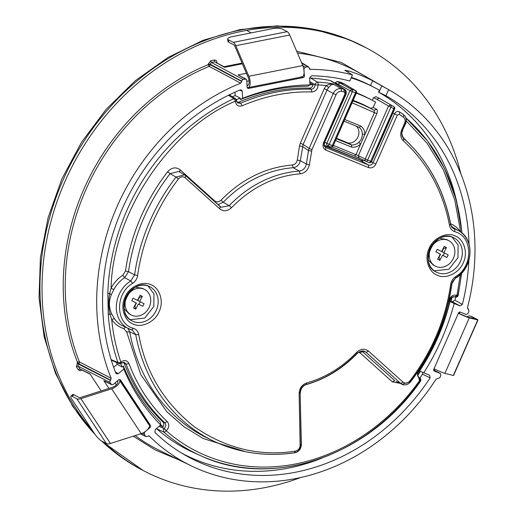 <?xml version="1.0" encoding="UTF-8"?>
<svg xmlns="http://www.w3.org/2000/svg" width="517" height="517" viewBox="0 0 517 517"><rect width="100%" height="100%" fill="white"/><g stroke="black" fill="none" stroke-linecap="round" stroke-linejoin="round"><path stroke-width="0.78" d="M366.075 161.356L369.086 162.59A1.894 0.976 -67.8 0 0 369.119 162.603A1.894 0.976 -67.8 0 0 370.702 161.304L367.626 160.05L390.878 107.071L388.526 106.011L390.955 104.97L379.207 98.256A200.499 171.864 -62.2 0 1 379.633 98.495A200.499 171.864 -62.2 0 1 380.027 98.721M418.66 377.378L419.533 377.888L420.45 380.719L420.457 381.281L419.636 380.506A197.061 168.91 -62.2 0 1 166.19 430.777A2.275 1.15 131.2 0 1 163.805 432.044L163.385 429.517L164.063 428.561L159.158 426.299M309.793 81.621L315.021 84.672A2.275 0.672 -3 0 0 318.065 84.807L318.071 84.982C317.774 89.176 315.706 91.496 311.861 91.942L311.169 89.202L309.334 88.142A191.878 164.471 117.8 0 0 238.925 102.108L240.638 103.193L237.801 103.038L236.437 100.983M461.41 273.409A199.329 170.862 -62.2 0 1 457.978 295.084L457.816 295.595L454.999 296.894M92.11 429.982A238.951 204.822 -62.2 0 1 87.89 139.532A238.951 204.822 -62.2 0 1 350.694 40.604A238.951 204.822 -62.2 0 1 366.243 47.861A238.951 204.822 -62.2 0 1 460.847 173.802M300.59 477.54A238.951 204.822 -62.2 0 1 158.784 477.798A238.951 204.822 -62.2 0 1 143.228 470.541A238.951 204.822 -62.2 0 1 103.852 442.229M458.417 313.173L467.258 316.979L476.021 319.086L470.412 316.1A7.587 3.89 -67.8 0 0 470.237 316.016A7.587 3.89 -67.8 0 0 467.006 316.902M471.976 316.74A7.587 3.89 112.2 0 1 472.163 316.805A7.587 3.89 112.2 0 1 472.338 316.882L477.036 319.364A7.587 0.33 -156.3 0 1 477.954 319.952A7.587 0.33 -156.3 0 1 477.727 319.933L469.274 317.89A7.587 0.33 -156.3 0 1 466.011 316.675A7.587 0.33 -156.3 0 1 458.359 313.302M477.727 319.933L453.357 375.452A7.587 0.33 23.7 0 0 453.583 375.465A7.587 0.33 23.7 0 0 453.422 375.31M453.357 375.452L444.904 373.403A7.587 0.33 -156.3 0 1 441.641 372.195A7.587 0.33 -156.3 0 1 433.989 368.815M235.791 45.716L289.733 35.014A7.587 3.205 -101.2 0 0 287.206 31.66L282.508 29.178A7.587 2.23 -3 0 0 272.31 28.694L231.855 36.72A7.587 2.23 -3 0 0 227.732 38.937A7.587 2.23 -3 0 0 228.566 39.88L233.264 42.355A7.587 3.205 78.8 0 1 235.791 45.716L248.851 76.27A7.587 3.205 78.8 0 1 250.15 81.977A7.587 3.205 78.8 0 1 248.173 87.593A7.587 3.205 78.8 0 1 247.145 87.431M247.023 85.253A5.312 2.249 78.8 0 0 247.733 85.363A5.312 2.249 78.8 0 0 249.116 81.427A5.312 2.249 78.8 0 0 248.205 77.434L234.776 46.013A2.275 0.963 78.8 0 0 234.014 45.005L228.688 42.194A7.587 2.23 177 0 1 227.855 41.244A7.587 2.23 177 0 1 228.585 40.223M289.733 35.014L302.794 65.569A7.587 3.205 78.8 0 1 304.093 71.275A7.587 3.205 78.8 0 1 302.115 76.891A7.587 3.205 78.8 0 1 301.017 76.697M246.816 81.292L249.071 80.839M72.71 395.77A7.587 1.661 49.8 0 1 72.723 394.555A7.587 1.661 49.8 0 1 73.925 394.742L72.121 396.268A7.587 1.661 -130.2 0 0 70.919 396.08A7.587 1.661 -130.2 0 0 72.361 400.048L94.54 433.66A7.587 1.661 -130.2 0 0 101.694 441.085L106.386 443.567A7.587 3.535 -33.4 0 0 110.438 443.47L141.225 433.64A7.587 3.535 -33.4 0 0 146.285 430.777A7.587 3.535 -33.4 0 0 149.161 424.78A7.587 3.535 -33.4 0 0 148.482 424.179L119.873 380.822M110.438 443.47L80.865 398.652A7.587 3.535 146.6 0 1 76.82 398.749L72.121 396.268M117.417 380.926A5.312 2.475 146.6 0 1 117.689 381.216A5.312 2.475 146.6 0 1 115.679 385.417A5.312 2.475 146.6 0 1 112.131 387.42L80.471 397.528A2.275 1.06 146.6 0 1 79.256 397.56L73.925 394.742M80.865 398.652L111.653 388.823A7.587 3.535 -33.4 0 0 116.713 385.96A7.587 3.535 -33.4 0 0 119.589 379.963A7.587 3.535 -33.4 0 0 119.227 379.568M116.319 384.822L115.058 382.916M379.064 98.185L375.878 96.627L379.207 98.256L376.796 99.303L373.52 97.707L372.369 100.33M232.411 96.75A195.4 167.495 -62.2 0 1 235.177 95.574L240.185 98.062L240.295 99.639L242.635 98.32L242.273 91.315L239.707 90.132M236.379 99.697A195.4 167.495 -62.2 0 1 240.185 98.062M309.954 84.723A195.4 167.495 -62.2 0 1 313.128 84.846L309.877 83.211M449.628 301.301L454.172 303.518A213.56 183.057 -62.2 0 1 423.753 372.815L429.582 375.193L430.15 377.875A205.876 176.471 -62.2 0 1 203.162 463.949A205.876 176.471 -62.2 0 1 185.273 455.225A205.876 176.471 -62.2 0 1 154.958 432.458L155.242 429.614L160.335 425.304L163.036 426.777A195.4 167.495 -62.2 0 1 160.658 424.593M160.335 425.304L160.703 424.993A213.56 183.057 -62.2 0 1 123.796 369.048L123.363 366.023L122.115 367.044L117.204 364.323A195.4 167.495 -62.2 0 1 116.532 362.598M122.115 367.044A195.4 167.495 -62.2 0 1 120.791 363.567M451.981 297.508A195.4 167.495 -62.2 0 1 450.953 301.818L450.048 301.443M420.437 371.322A195.4 167.495 -62.2 0 1 417.768 375.29M362.23 160.761L324.275 145.258M324.295 145.413L361.629 160.645M331.959 81.615L330.208 80.51A199.84 171.295 117.8 0 0 310.562 78.073L317.432 82.074A2.275 1.092 93.5 0 1 318.065 84.807L326.246 85.531L330.344 83.961L332.858 83.806L341.104 88.653A198.722 170.339 -62.2 0 1 343.818 89.131L330.208 80.51M121.437 362.824L124.494 362.443L126.09 364.136L124.242 363.354A191.878 164.471 117.8 0 0 162.849 421.859L164.755 422.738C166.235 424.612 166.047 426.512 164.199 428.451L159.301 426.182M309.806 81.809L315.034 84.846C314.872 87.483 313.586 88.937 311.169 89.202A191.742 164.354 -62.2 0 0 240.638 103.193L242.163 105.765C265.124 95.942 288.357 91.335 311.861 91.942M309.334 88.142C311.26 88.013 312.52 86.921 313.128 84.846M237.096 102.334L238.925 102.108M121.327 363.167L124.429 362.417M124.242 363.354L123.537 362.262M163.036 426.777C164.154 424.935 164.089 423.294 162.849 421.859M418.751 377.462L419.533 377.888A2.275 1.17 112.2 0 1 419.636 380.506L419.041 377.656C417.516 375.381 417.361 373.675 418.563 372.544M419.39 377.83C417.426 376.647 417.064 374.851 418.292 372.447L417.717 371.826M418.292 372.447L418.563 372.55C433.556 350.183 444.161 326.027 450.378 300.073L450.158 299.86C451.095 297.333 452.685 296.338 454.928 296.868L457.002 295.381A2.275 1.17 112.2 0 1 455.109 296.945A2.275 1.17 112.2 0 1 455.07 296.926M325.277 147.222L325.872 147.571C324.146 146.621 323.648 145.057 324.385 142.873L346.099 94.152L345.052 93.784L344.238 91.839L341.556 91.367C339.146 91.16 337.317 92.285 336.056 94.74L311.951 149.652L309.399 164.677C308.171 169.99 305.108 173.033 300.203 173.802C274.424 176.026 251.52 187.328 231.5 207.705C227.486 211.33 223.583 211.724 219.783 208.894L185.228 177.803C182.94 176.174 180.698 176.549 178.501 178.927C168.264 192.169 159.695 206.606 152.799 222.245C145.212 239.63 140.152 257.369 137.625 275.477C137.07 278.863 135.396 281.494 132.604 283.355C114.8 293.436 115.388 324.017 133.47 328.34C136.314 329.303 138.078 331.378 138.756 334.564C145.413 371.839 163.85 402.51 194.062 426.564C225.703 448.517 259.495 456.692 295.433 451.095C298.322 450.359 299.886 448.407 300.118 445.227L299.13 393.573C299.427 388.228 301.973 384.674 306.768 382.91C325.529 377.559 342.196 367.341 356.782 352.271C360.788 348.645 364.692 348.251 368.492 351.082L403.053 382.173C405.341 383.801 407.583 383.427 409.774 381.048C431.837 352.129 445.46 319.939 450.656 284.479C451.212 281.099 452.886 278.469 455.671 276.608C472.674 266.921 473.191 237.936 456.446 232.217L454.805 231.635C451.961 230.672 450.204 228.598 449.519 225.412C442.804 190.928 427.443 162.765 403.428 140.928C400.578 138.02 399.984 134.381 401.651 130.019L404.611 123.285C405.561 120.732 405.141 118.697 403.344 117.165L399.344 114.354L399.563 111.911C397.547 110.955 395.86 111.607 394.497 113.869L392.952 112.906M150.718 284.693C159.663 287.458 164.186 301.734 159.178 311.389C155.475 321.58 141.703 328.379 133.412 324.107C124.461 321.335 119.938 307.066 124.946 297.404C128.649 287.219 142.421 280.414 150.718 284.693M454.85 235.862C463.801 238.634 468.324 252.903 463.316 262.565C459.613 272.756 445.841 279.555 437.55 275.283C428.599 272.511 424.076 258.242 429.084 248.58C432.787 238.389 446.559 231.59 454.85 235.862M111.258 360.065L118.936 363.613A2.275 2.275 0 0 0 118.955 363.619A2.275 2.275 0 0 0 121.282 363.251A2.275 0.498 -130.2 0 1 120.939 363.205L118.949 363.619L117.941 362.527A199.329 170.862 -62.2 0 1 108.24 314.194L107.833 293.217L109.649 293.566L111.097 288.169C112.292 214.477 169.466 128.455 235.358 101.209A2.275 0.775 -115 0 0 233.768 98.669L235.539 98.747L229.121 94.65M111.019 359.599L117.941 362.527A2.275 0.911 -19 0 0 120.849 362.062C116.196 348.497 113.145 334.325 111.698 319.538L110.05 314.426C108.544 307.693 108.408 300.739 109.649 293.566L111.368 294.612C108.654 301.114 108.777 307.583 111.737 314.026L114.399 318.621L111.698 319.538C114.761 323.991 118.8 327.009 123.828 328.599L126.659 331.94L140.714 374.502L166.81 411.726L183.968 426.706L203.246 438.545L245.575 451.722M450.423 223.654C454.617 225.393 458.03 228.191 460.666 232.049M147.959 285.933L153.976 293.902L153.82 306.51L144.779 318.078L130.142 319.68M135.738 287.168L142.576 288.376M452.097 237.109L458.107 245.077L457.952 257.686L448.918 269.254L434.28 270.856M439.877 238.343L446.707 239.545M362.456 161.007L324.372 145.788M364.395 160.218L361.596 160.632M371.452 161.847L375.865 164.025L397.327 115.142L394.497 113.869L373.041 162.752C371.949 164.787 370.437 165.53 368.505 164.988L368.608 167.605C371.684 168.471 374.101 167.275 375.865 164.025M129.101 313.851L124.274 308.946M433.24 265.027L428.412 260.122M324.637 143.035C323.862 144.779 324.165 146.24 325.548 147.41L325.975 150.189C323.215 148.657 322.421 146.149 323.597 142.666L324.385 142.873L345.802 94.075M107.833 293.217A199.329 170.862 -62.2 0 1 233.768 98.669L228.449 95.277M163.805 432.044L156.638 428.729A199.84 171.295 117.8 0 0 194.282 452.873L201.107 455.897A199.329 170.862 -62.2 0 1 163.805 432.044M399.602 111.937A198.722 170.339 -62.2 0 1 403.609 114.748C406.181 116.945 406.782 119.86 405.418 123.492L404.611 123.285M311.512 151.151L308.5 150.518L309.147 148.385L311.951 149.652M336.056 94.74L333.252 93.474C335.068 89.971 337.685 88.368 341.104 88.653L341.556 91.367M344.238 91.839L343.818 89.131L344.8 89.525L331.177 80.891M345.841 93.984L344.8 89.525C346.164 90.365 346.597 91.91 346.099 94.152M318.071 84.982L315.034 84.846L315.26 83.541L317.432 82.074A199.329 170.862 -62.2 0 1 332.858 83.806L331.475 84.536L328.599 87.496L326.246 85.531L324.282 88.581L333.252 93.474L309.147 148.385L303.124 144.45L300.306 160.716L306.381 164.038C305.444 168.128 303.091 170.474 299.311 171.062L293.242 167.734A112.124 96.11 117.8 0 0 223.266 202.263L229.18 205.669L221.121 207.272L220.332 206.729M310.562 78.073L309.618 78.267M235.274 98.611L236.353 100.272A2.275 0.672 -3 0 1 236.592 100.55A2.275 2.275 0 0 0 235.539 98.747M229.354 94.831L229.962 96.194M108.24 314.194L111.737 314.026M112.008 360.679L113.469 360.633M419.533 377.888L418.608 377.332M121.417 363.134L121.282 363.251A2.275 0.498 -130.2 0 0 120.849 362.062L120.984 361.945C124.461 359.67 127.124 360.226 128.979 363.613C137.638 386.361 150.376 405.658 167.185 421.517C169.531 424.502 169.24 427.546 166.325 430.667L164.063 428.561A2.275 0.498 -130.2 0 1 166.19 430.777L166.325 430.667M444.51 316.831L449.202 300.093C450.675 296.041 453.228 294.451 456.86 295.323M402.581 136.882L408.475 142.957M185.228 177.803L185.609 175.496L178.746 171.379L179.69 172.064L180.078 169.757C175.832 166.726 171.67 167.418 167.598 171.831C157.019 185.474 148.172 200.37 141.057 216.5C133.283 234.317 128.093 252.496 125.495 271.05L122.8 275.277C117.87 278.463 113.966 282.76 111.097 288.169L113.843 289.61L111.368 294.612M221.121 207.272L184.672 174.811L176.006 177.098L170.093 173.667A180.394 154.628 117.8 0 0 143.881 217.78A180.394 154.628 117.8 0 0 128.513 271.645L134.607 274.882L130.743 280.944A27.802 23.834 117.8 0 0 116.325 306.025A27.802 23.834 117.8 0 0 128.688 328.76A27.802 23.834 117.8 0 0 129.883 329.297A27.802 23.834 117.8 0 0 131.68 329.936L133.47 328.34M236.366 100.447L235.358 101.209A2.275 0.672 -3 0 0 236.592 100.55L236.573 100.641M180.078 169.757L214.652 200.861C216.694 202.38 218.794 202.166 220.953 200.228C241.769 179.089 265.57 167.346 292.344 164.994C294.981 164.574 296.629 162.933 297.288 160.083L299.498 145.975L302.51 146.608L308.5 150.518L306.381 164.038L309.399 164.677M128.979 363.613L126.09 364.136A191.742 164.354 -62.2 0 0 164.755 422.738L167.185 421.517M450.158 299.86L449.202 300.093M460.343 274.475L457.002 295.381A2.275 0.368 11.9 0 0 458.198 295.304A2.275 2.275 0 0 1 455.109 296.945L454.928 296.868M120.984 361.945L121.075 363.089M328.599 87.496L327.093 89.848L303.124 144.45L300.312 143.183L324.282 88.581M123.363 366.023A210.91 180.782 117.8 0 0 160.335 422.053L160.703 424.993M242.635 98.32A213.56 183.057 -62.2 0 1 309.967 84.962L307.738 86.261A210.91 180.782 117.8 0 0 240.295 99.639M352.083 102.818L374.444 112.609L374.172 110.321L370.831 108.408L373.242 107.362L375.568 102.056A195.4 167.495 -62.2 0 0 372.873 100.602A195.4 167.495 -62.2 0 0 356.323 93.163M352.911 100.944A187.425 160.658 117.8 0 1 360.252 103.704A187.425 160.658 117.8 0 1 374.172 110.321L376.583 109.268C377.546 110.063 377.617 111.53 376.796 113.675L358.371 155.656L333.387 145.413M344.891 84.342L355.289 90.397A1.894 0.956 104.8 0 1 355.547 92.633L332.289 145.613A1.894 0.976 -67.8 0 1 330.712 146.912A1.894 0.976 -67.8 0 1 330.68 146.899L327.662 145.665A1.894 0.976 112.2 0 1 327.604 145.645A1.894 1.609 -64.2 0 1 326.86 143.293L349.925 90.753L351.987 89.564L337.136 81.44L334.822 83.198M341.666 82.701L344.251 83.967A200.499 171.864 -62.2 0 0 340.199 82.946L338.137 84.135L337.737 85.046M353.169 100.343A187.555 160.761 -62.2 0 1 357.008 101.849A187.555 160.761 -62.2 0 1 370.831 108.408M336.056 139.332L335.662 140.605L351.67 147.145L351.424 144.896L348.167 143.035A9.72 8.33 117.8 0 0 357.816 137.231A9.72 8.33 117.8 0 0 356.381 126.187M336.522 138.278L348.167 143.035M351.67 147.145C354.901 147.565 357.887 146.557 360.614 144.114L364.879 134.394L362.346 134.187C362.391 137.425 361.202 140.139 358.766 142.33A9.849 8.44 -62.2 0 1 351.424 144.896L336.321 138.724M365.862 161.259L354.378 155.934L332.218 146.88L354.41 155.953L355.987 154.648L360.614 144.114L358.766 142.33M344.251 120.661L344.749 119.53M362.346 134.187A9.849 8.44 -62.2 0 0 359.147 127.318L344.038 121.146L359.141 127.318L360.911 126.096L344.904 119.55M332.916 145.852A1.894 1.641 -64 0 1 330.77 146.931M359.115 158.002L365.933 161.298A1.894 1.609 -64.2 0 1 365.267 158.984L358.371 155.656L359.115 158.002M371.322 161.55A1.894 1.641 -64 0 1 369.183 162.622M360.911 126.096C363.477 128.042 364.795 130.807 364.879 134.394L374.444 112.609L376.796 113.675M324.935 142.362L329.219 144.359A1.894 0.976 112.2 0 1 327.636 145.658L330.712 146.912A1.894 1.894 0 0 0 333.161 145.917L329.219 144.359L352.284 91.813A1.894 0.956 -76.5 0 0 351.987 89.564A200.06 171.482 -62.2 0 1 355.289 90.397L344.593 84.116M355.463 90.456L356.42 92.944L355.547 92.633A198.16 169.854 -62.2 0 0 352.284 91.813L335.074 82.623M375.949 96.666L373.52 97.707M393.87 106.676A1.894 0.976 121.1 0 1 393.876 106.683A1.894 0.976 121.1 0 1 393.76 108.764A198.16 169.854 -62.2 0 0 390.878 107.071A1.894 0.976 -60.3 0 0 390.955 104.97A200.06 171.482 -62.2 0 1 391.007 104.996A200.06 171.482 -62.2 0 1 393.87 106.676L394.633 109.068L393.76 108.764L370.702 161.304L371.574 161.608L394.387 109.003M341.181 82.462A200.383 171.76 117.8 0 0 337.136 81.44M356.478 92.789A195.4 167.495 -62.2 0 1 369.758 98.954A195.4 167.495 -62.2 0 1 371.309 99.787M435.456 266.203A14.411 12.356 117.8 0 0 453.021 259.075A14.411 12.356 117.8 0 0 448.775 240.638A14.411 12.356 117.8 0 0 448.646 240.567A14.411 12.356 117.8 0 0 431.088 247.695A14.411 12.356 117.8 0 0 435.327 266.132A14.411 12.356 117.8 0 0 435.456 266.203M446.449 247.54L443.812 252.664L448.213 254.907L446.895 257.472L442.494 255.23L439.857 260.355L437.653 259.23L440.29 254.105L435.889 251.863L437.208 249.297L441.608 251.54L444.245 246.415L446.449 247.54L443.444 248.677L441.912 251.663L443.812 252.664M444.458 252.994L443.153 255.534L446.895 257.472M443.153 255.534L442.494 255.23M440.594 254.222L439.056 257.207L439.857 260.355M435.902 251.831L440.29 254.105M131.324 315.027A14.411 12.356 117.8 0 0 148.883 307.899A14.411 12.356 117.8 0 0 144.644 289.462A14.411 12.356 117.8 0 0 144.508 289.397A14.411 12.356 117.8 0 0 126.949 296.525A14.411 12.356 117.8 0 0 131.189 314.956A14.411 12.356 117.8 0 0 131.324 315.027M142.317 296.364L139.68 301.489L144.081 303.731L142.763 306.297L138.356 304.054L135.719 309.179L133.522 308.054L136.158 302.93L131.757 300.687L133.076 298.122L137.477 300.371L140.113 295.239L142.317 296.364L139.312 297.501L137.774 300.487L139.68 301.489M140.327 301.818L139.021 304.358L142.763 306.297M139.021 304.358L138.356 304.054M136.456 303.052L134.924 306.032L135.719 309.179M131.77 300.661L136.158 302.93M309.967 84.962L309.605 77.964L311.525 75.786A205.876 176.471 -62.2 0 1 349.789 81.001L352.458 74.926L344.807 70.28L348.555 70.926A212.875 182.469 -62.2 0 1 372.673 80.755L388.635 89.667A212.481 182.133 -62.2 0 1 389.631 90.229A212.481 182.133 -62.2 0 1 467.478 307.615L468.557 309.405L467.749 308.94M145.994 436.555L145.477 436.122L145.994 436.555L149.297 436.064A212.481 182.133 -62.2 0 0 191.406 465.927A212.481 182.133 -62.2 0 0 200.512 469.992A212.481 182.133 -62.2 0 0 436.064 379.181L439.812 377.74L440.859 375.361L440.368 373.526L433.673 369.972L440.264 373.481L434.416 371.09A1.519 1.299 -62.2 0 1 433.821 369.209L458.495 312.998A1.519 1.299 -62.2 0 1 460.311 312.106L466.16 314.491L467.969 313.599L469.016 311.221L468.421 309.34L467.769 308.966M111.834 384.777L111.31 384.344L111.834 384.777L113.178 384.506L118.664 379.872A1.519 1.299 -62.2 0 1 120.532 380.034L150.473 425.413A1.519 1.299 -62.2 0 1 150.085 427.488L147.242 429.892M303.75 68.658L304.435 75.87A1.519 1.299 -62.2 0 1 303.162 77.582L248.548 88.413A1.519 1.299 -62.2 0 1 247.12 87.237L246.758 80.206L246.144 79.146L238.053 74.926L246.428 73.265M108.951 388.435L103.839 380.686L111.31 384.344L110.043 382.425L78.183 366.243L76.374 366.844L77.55 362.365C67.339 336.981 62.583 309.244 63.287 279.161C64.36 248.141 71.094 218.439 83.489 190.043L83.793 189.364C95.975 161.517 112.932 136.52 134.679 114.36C156.994 92.104 181.512 75.534 208.235 64.651A1.519 0.543 -112.2 0 0 209.243 66.383A213.644 183.128 117.8 0 0 85.673 190.211A213.644 183.128 117.8 0 0 79.476 361.99A1.519 0.633 -21.8 0 0 77.55 362.365A1.519 0.33 -130.2 0 0 78.965 363.839L78.106 364.795L78.183 366.243L80.019 369.028L89.984 373.907L101.203 390.91M145.212 431.611L144.598 432.128L144.211 434.202L145.477 436.122L140.611 433.834M103.839 380.686L104.356 381.119L103.839 380.686M459.975 312.022L459.283 313.606M434.862 369.228L434.377 370.346M452.575 301.702L454.966 300.228L462.385 304.429L460.001 305.896L451.128 301.107M242.376 63.798L224.565 67.326L214.859 61.866L211.511 62.531L210.374 63.481L210.238 64.244L208.209 64.153L210.755 60.722L214.103 60.056C215.757 59.907 216.707 60.696 216.953 62.421L216.966 62.719M225.005 67.242L214.859 61.866L214.103 60.056M241.749 81.201L210.238 64.244L210.264 64.741L241.762 81.512L241.891 80.439L243.022 79.489L246.021 79.088M304.074 68.839L305.347 67.126L308.487 66.796L301.579 62.719M115.343 371.897L118.328 373.668L116.467 373.914L115.84 373.171A205.876 176.471 -62.2 0 1 240.166 89.939L241.413 89.952L242.273 91.315M309.276 68.78L310.271 69.356A212.481 182.133 -62.2 0 1 352.458 74.926M308.339 66.725L310.271 69.356L309.67 69.188M241.762 81.512L240.741 83.153L209.243 66.383L210.264 64.741A1.519 0.446 -3 0 0 208.235 64.651L208.209 64.153M111.181 378.289L110.67 380.144L78.965 363.839L79.476 361.99L111.181 378.289A212.481 182.133 -62.2 0 1 240.741 83.153M110.043 382.425L109.966 380.977L110.67 380.144M148.993 435.844L148.631 435.741M388.635 89.667L385.966 95.742A205.876 176.471 -62.2 0 1 469.022 244.005M468.867 260.581A205.876 176.471 -62.2 0 1 462.385 304.429M454.172 303.518L460.001 305.896M118.328 373.668L123.796 369.048M216.293 63.055L216.953 62.421M422.744 372.363L422.499 374.185L430.15 377.875M351.398 77.343A207.66 178.003 -62.2 0 1 370.573 85.538L372.673 80.755M351.172 77.86A207.66 178.003 117.8 0 1 375.478 88.11A207.66 178.003 117.8 0 1 379.394 90.249L378.56 92.149L385.966 95.742M374.192 87.438L370.573 85.538M378.56 92.149A205.598 176.232 -62.2 0 1 456.879 202.483M455.716 297.101A205.598 176.232 -62.2 0 1 454.966 300.228M322.026 458.075A205.598 176.232 -62.2 0 1 196.008 459.859A205.598 176.232 -62.2 0 1 181.732 453.138M81.951 369.952C80.484 370.98 79.237 370.87 78.209 369.623L76.374 366.844M179.289 460.046L155.126 449.913L133.276 436.18M110.431 380.344L78.578 364.168L77.156 362.688M243.022 79.489L211.511 62.531L210.755 60.722M296.68 51.261L341.142 62.37L377.94 83.547M224.01 66.68L242.079 63.1M423.753 372.815L419.158 370.715M117.204 364.323L113.656 367.322M235.002 92.181L235.177 95.574M422.499 374.185A205.598 176.232 -62.2 0 1 419.875 378.076M365.209 47.318A238.951 204.822 117.8 0 0 364.175 46.769A238.951 204.822 117.8 0 0 348.62 39.512A238.951 204.822 117.8 0 0 83.495 141.994A238.951 204.822 117.8 0 0 95.018 434.364M472.338 316.882L470.412 316.1M444.904 373.403L469.274 317.89M228.566 39.88L228.688 42.194M233.264 42.355L287.206 31.66M302.794 65.569L248.851 76.27M247.016 85.208L248.393 84.937M106.386 443.567L76.82 398.749M111.653 388.823L141.225 433.64M117.889 381.817L117.34 380.99M450.087 300.164A191.742 164.354 -62.2 0 1 418.369 372.33M455.968 277.635A27.802 23.834 117.8 0 0 469.875 253.356A27.802 23.834 117.8 0 0 458.76 230.776A27.802 23.834 117.8 0 0 456.343 229.6A27.802 23.834 117.8 0 0 454.553 228.966L453.396 228.462L450.624 224.759M454.805 231.635L454.553 228.966L452.44 227.751M148.851 286.263A19.271 16.518 -62.2 0 1 149.607 286.605A19.271 16.518 -62.2 0 1 156.134 310.594A19.271 16.518 -62.2 0 1 133.308 321.49A19.271 16.518 -62.2 0 1 131.635 320.669A19.271 16.518 -62.2 0 1 126.2 296.622A19.271 16.518 -62.2 0 1 148.786 286.237M452.982 237.439A19.271 16.518 -62.2 0 1 453.745 237.775A19.271 16.518 -62.2 0 1 460.272 261.77A19.271 16.518 -62.2 0 1 437.44 272.659A19.271 16.518 -62.2 0 1 435.766 271.845A19.271 16.518 -62.2 0 1 430.331 247.798A19.271 16.518 -62.2 0 1 452.918 237.406M455.671 276.608L455.496 277.946L455.852 277.978C473.204 268.019 475.065 238.983 458.76 230.776L452.963 227.461A28.028 24.028 117.8 0 0 451.619 226.763M420.179 381.191A199.329 170.862 -62.2 0 1 205.139 457.616A199.329 170.862 -62.2 0 1 201.107 455.897C272.246 489.256 368.873 456.259 420.457 381.281A2.275 2.275 0 0 0 419.726 377.985M410.375 381.617A180.168 154.434 117.8 0 0 436.264 337.931A180.168 154.434 117.8 0 0 451.58 284.421M325.872 147.571L368.505 164.988L361.124 160.806M405.968 117.973A199.329 170.862 -62.2 0 1 461.862 232.941M397.327 115.142L399.344 114.354M323.597 142.666L345.052 93.784M368.608 167.605L325.975 150.189M461.681 273.125L458.198 295.304A2.275 0.368 11.9 0 0 457.978 295.084M406.336 120.939L426.977 143.151L443.412 169.912L454.773 200.034L460.666 232.004M403.344 117.165L403.641 114.774L399.583 111.924M403.641 114.774C406.317 116.978 406.989 119.938 405.658 123.653L405.418 123.492M401.651 130.019L402.459 130.232L405.38 123.582M405.658 123.653L402.459 130.232C401.179 133.586 401.625 136.385 403.809 138.614L403.428 140.928M402.698 130.387C402.924 131.757 399.977 131.874 403.906 138.685L403.809 138.614M449.519 225.412L450.488 224.178A180.168 154.434 117.8 0 0 403.99 138.769M403.913 138.685C428.328 160.871 443.929 189.461 450.721 224.449L450.488 224.178M450.656 284.479L451.638 284.001L455.496 277.946M455.852 277.978C452.982 280.524 451.658 282.618 451.871 284.253L451.638 284.001M409.774 381.048L410.537 381.889C407.965 384.777 405.108 385.585 401.974 384.305L410.239 381.804M403.053 382.173L400.63 383.407L401.974 384.305L397.612 381.973M368.492 351.082L366.075 352.316L400.63 383.407L396.138 381.527M356.782 352.271L357.389 353.298C360.498 350.965 362.947 350.339 364.743 351.424L366.075 352.316L363.277 350.985M357.312 352.982L364.543 351.34M306.768 382.91L306.012 384.506L306.342 384.551C325.51 379.077 342.525 368.66 357.389 353.298M306.607 384.338A111.898 95.916 117.8 0 0 357.066 353.234M299.13 393.573L300.131 392.713C300.371 388.61 302.329 385.869 306.012 384.506M138.756 334.564L135.751 334.719A180.168 154.434 117.8 0 0 213.049 440.827C238.382 452.937 265.609 456.931 294.722 452.795L294.722 452.795C298.787 451.839 300.997 449.118 301.353 444.639L300.131 392.713M300.118 445.227L301.127 444.368L300.144 393.263M301.353 444.639L301.127 444.368C300.804 448.905 298.574 451.696 294.432 452.743L295.433 451.095M294.722 452.795L294.432 452.743A180.168 154.434 117.8 0 1 213.049 440.827L207.039 437.912A180.394 154.628 117.8 0 1 129.664 331.778L127.919 328.392M114.399 318.621A28.028 24.028 117.8 0 0 122.678 325.846L131.68 329.936M131.835 329.982L132.488 330.247L135.751 334.719L129.664 331.778L126.659 331.94M132.604 283.355L130.743 280.944L124.675 277.687A28.028 24.028 117.8 0 0 113.843 289.61M137.625 275.477L134.607 274.882A180.168 154.434 117.8 0 1 149.975 220.972A180.168 154.434 117.8 0 1 176.006 177.098L178.501 178.927M219.783 208.894L220.171 206.587L185.79 175.657M231.5 207.705L229.18 205.669A111.898 95.916 117.8 0 1 299.311 171.062L300.203 173.802M333.892 84.413L331.475 84.536L330.344 83.961M399.867 383.304L392.306 381.837L359.076 351.941M419.494 380.447L417.135 372.867M361.79 350.972L394.729 380.596L392.306 381.837M122.678 325.846A28.028 24.028 117.8 0 0 123.88 326.382M122.8 275.277L124.675 277.687L128.513 271.645L125.495 271.05M178.817 171.418L170.093 173.667L167.598 171.831M218 204.616L223.266 202.263L220.953 200.228M292.344 164.994L293.242 167.734C296.997 167.133 299.356 164.794 300.306 160.716L297.288 160.083M299.498 145.975L300.312 143.183M242.163 105.765C238.343 106.832 236.082 105.378 235.364 101.384M125.618 327.002L123.828 328.599M214.652 200.861L214.335 201.32M356.174 92.879L333.161 145.917L356.42 92.944A1.894 1.894 0 0 0 355.638 90.54M373.242 107.362L376.583 109.268M379.633 98.495L393.876 106.683A1.894 1.894 0 0 1 394.633 109.068L371.574 161.608A1.894 1.894 0 0 1 369.119 162.603L366.042 161.349A1.894 0.976 112.2 0 0 367.626 160.05L365.267 158.984L388.526 106.011L376.796 99.303M348.555 70.926L347.935 72.341M149.096 424.69L150.473 425.413M120.532 380.034L119.556 379.517M247.236 87.722L248.548 88.413M303.162 77.582L301.928 76.93M150.085 427.488L149.213 427.029M142.272 433.252L144.211 434.202M78.209 369.623L80.019 369.028L80.542 369.461M238.053 74.926L245.336 79.03M305.347 67.126L302.859 65.724M301.779 63.197L307.654 66.667M303.569 75.411L304.435 75.87M389.631 90.229L359.78 73.162A213.644 183.128 117.8 0 0 341.214 64.114A213.644 183.128 117.8 0 0 297.475 53.128M378.948 92.343L381.83 85.777M135.189 435.566A213.644 183.128 117.8 0 0 160.47 450.921L191.406 465.927M101.778 441.13A238.951 204.822 117.8 0 0 141.16 469.449A238.951 204.822 117.8 0 0 142.194 469.992M95.671 435.249L72.839 406.498L55.481 373.293L44.113 336.664L39.046 297.708L40.404 257.602L48.133 217.528L61.988 178.688L81.55 142.227L106.25 109.236L135.344 80.697L167.98 57.471L203.2 40.268L239.959 29.605L277.157 25.85L313.67 29.139L348.374 39.395L366.243 47.861M470.237 316.016L472.163 316.805M477.954 319.952L453.583 375.465M227.855 41.244L227.732 38.937M72.723 394.555L70.919 396.08M149.607 286.605L148.818 286.25C131.292 277.267 113.792 312.475 131.635 320.669M453.745 237.775L452.95 237.426C435.424 228.443 417.923 263.651 435.766 271.845M462.069 233.115L456.117 199.581L444.504 168.542L427.598 141.025L405.961 117.954M450.721 224.449C451.244 226.575 452.136 227.913 453.396 228.462L453.306 228.411M451.871 284.247C446.636 320.113 432.858 352.665 410.543 381.889M300.364 392.985C300.7 388.661 302.691 385.85 306.342 384.551M131.764 329.969L132.404 330.208M450.378 300.073C450.843 297.941 452.369 296.874 454.96 296.881M237.801 103.038L236.599 100.725M359.044 157.969L354.41 155.947M341.433 82.552L344.503 84.064M369.758 98.954L372.873 100.602M446.578 239.481L448.775 240.638M433.104 264.956L435.327 266.132M142.446 288.305L144.644 289.462M128.972 313.787L131.189 314.956M90.158 374.172L80.478 369.429M246.758 30.387L251.042 32.914M111.762 384.745L104.292 381.087M375.478 88.11L372.55 86.565M140.372 433.912L145.943 436.535M119.589 379.963L149.161 424.78M302.115 76.891L248.173 87.593M101.416 440.93L143.228 470.541"/></g></svg>
